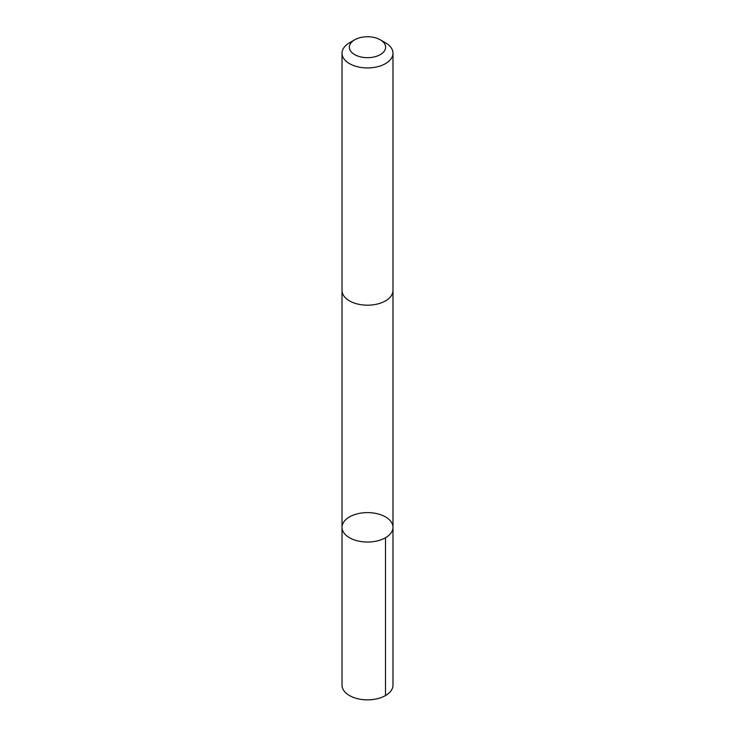 <?xml version="1.0" encoding="UTF-8"?>
<svg xmlns="http://www.w3.org/2000/svg" width="735" height="735" viewBox="0 0 735 735"><rect width="100%" height="100%" fill="white"/><g stroke="black" fill="none" stroke-linecap="round" stroke-linejoin="round"><path stroke-width="1.1" d="M355.915 514.224A25.477 14.709 180 0 1 392.977 527.326A25.477 14.709 180 0 1 367.5 542.035A25.477 14.709 180 0 1 342.023 527.326A25.477 14.709 180 0 1 355.915 514.224M342.023 685.149A25.477 14.709 0 0 0 379.085 698.25A25.477 14.709 0 0 0 392.977 685.149L392.977 527.326A25.477 14.709 180 0 1 367.5 542.035A25.477 14.709 180 0 1 342.023 527.326L342.023 685.149M354.683 39.819L349.483 42.814A25.477 14.709 0 0 0 342.023 53.223L342.023 290.472A25.477 14.709 0 0 0 379.085 303.573A25.477 14.709 0 0 0 392.977 290.472L392.977 53.223A25.477 14.709 0 0 0 385.517 42.814L380.317 39.819A18.127 10.465 0 0 0 354.683 39.819A18.127 10.465 0 0 0 352.837 53.37A18.127 10.465 0 0 0 375.741 56.531A18.127 10.465 0 0 0 380.317 39.819M342.023 53.223A25.477 14.709 0 0 0 379.085 66.325A25.477 14.709 0 0 0 392.977 53.223M385.517 537.726L385.517 695.549M342.023 290.839L342.023 527.326M392.977 290.839L392.977 527.326"/></g></svg>
